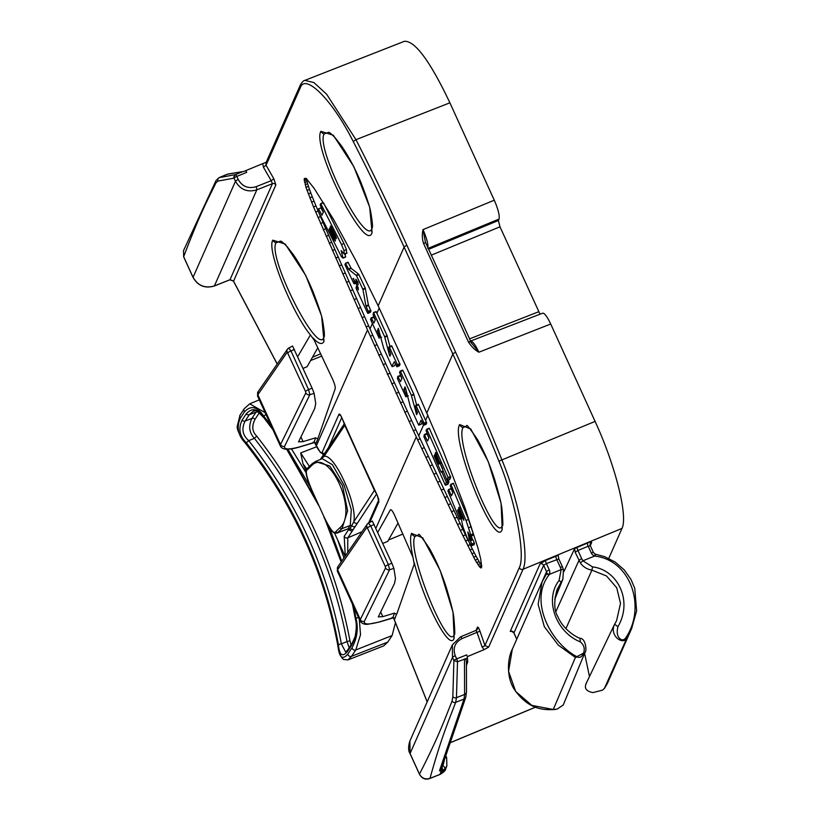 <?xml version="1.0" encoding="UTF-8"?>
<svg xmlns="http://www.w3.org/2000/svg" width="820" height="820" viewBox="0 0 820 820"><rect width="100%" height="100%" fill="white"/><g stroke="black" fill="none" stroke-linecap="round" stroke-linejoin="round"><path stroke-width="1.23" d="M343.836 422.669L341.848 417.636C340.464 414.766 339.521 413.628 338.998 414.213L322.239 452.158C321.225 453.573 319.236 451.502 316.274 445.967L367.524 329.906L313.527 206.927L305.973 187.339L304.271 178.627L305.306 178.309L307.305 179.816L314.07 188.262L333.607 219.514L355.982 260.801L378.163 305.829L404.106 247.086A2.726 0.533 -24.5 0 1 406.915 245.354C388.987 206.107 372.013 170.878 355.972 139.677L326.585 94.156L313.886 82.564L304.856 80.38L404.434 41.287C415.002 40.713 430.162 61.223 449.893 102.807L494.275 200.193C498.191 209.295 499.78 215.588 499.031 219.073L498.396 220.508L499.974 226.802L540.031 314.204M469.716 341.397L542.686 313.168C544.552 313.066 547.227 316.684 550.712 324.023L595.095 421.408C615.348 465.319 628.171 516.313 622.001 528.408L608.758 558.399M243.704 171.472L266.223 162.216M245.836 170.837L246.697 172.343L245.918 170.632M277.232 363.998L233.444 280.952L229.989 279.722L214.399 285.913C205.041 288.619 197.927 285.749 193.059 277.303L183.659 256.68C199.916 214.102 206.507 202.171 215.988 182.778A2.726 2.614 26.5 0 1 216.019 180.564A2.726 2.614 26.5 0 0 216.019 180.564L218.909 177.704L235.504 174.619A2.726 0.553 67.5 0 1 236.826 176.433L246.697 172.343M215.988 182.778L217.966 181.087A2.726 2.665 79.7 0 1 219.411 177.561L227.499 174.199L242.443 171.739L235.34 174.691L233.751 176.946L234.059 178.145A2.726 0.533 -24.5 0 1 236.826 176.433L238.241 179.539C242.3 186.57 248.234 188.959 256.024 186.714L271.184 180.697L263.425 167.177L262.738 163.959M233.556 281.147L275.858 184.91L273.839 178.78L266.069 165.23L263.425 167.177M273.839 178.78L271.184 180.697L272.404 183.68L229.989 279.722A2.726 0.543 -111.6 0 1 229.907 279.815L229.907 279.815A2.726 0.543 -111.6 0 1 229.784 279.805M314.706 442.718L315.987 443.435L317.77 439.018L335.175 388.772C335.472 387.009 334.683 383.965 332.797 379.639L314.183 340.177L310.442 334.949C292.34 313.26 266.285 249.618 272.834 240.157L285.268 244.114L305.768 275.499L321.594 315.966L324.013 341.335C322.229 345.066 318.57 343.939 313.025 337.973M310.411 334.939L297.742 356.659M476.051 630.375L477.435 627.228C477.927 626.654 478.736 627.864 479.864 630.846L484.938 645.494A2.726 0.584 -18.8 0 1 482.078 646.959L484.077 649.645L488.638 647.154L484.938 645.494L519.337 567.604C525.374 556.421 516.764 504.546 499.052 461.496C486.096 429.085 470.69 393.262 452.855 354.045L404.106 247.086C386.21 207.89 369.246 172.692 353.225 141.511C332.049 99.23 305.317 73.533 300.468 87.34L266.069 165.23L265.926 162.893L300.325 85.003A2.726 2.614 -156.2 0 0 300.468 87.34M316.489 446.387A2.726 1.045 -27.2 0 1 316.315 446.213A2.726 1.045 -27.2 0 1 316.274 445.967L314.788 442.851A1.63 1.23 143.6 0 0 314.747 442.738M372.085 232.49C366.068 255.215 311.364 146.636 320.907 131.313L333.34 135.269L353.84 166.655L369.666 207.132L372.085 232.49A5.453 5.217 -156.2 0 1 371.993 228.226L372.003 228.216A5.453 5.217 -156.2 0 1 372.003 228.206C372.895 227.888 372.526 222.794 370.876 212.923C370.281 208.198 366.95 197.999 360.892 182.327C354.916 168.12 348.428 155.964 341.438 145.837L335.575 138.262C331.823 134.285 329.507 132.297 328.656 132.266L324.105 133.967C315.31 148.195 366.499 249.065 372.075 228.062M315.987 443.435A1.63 1.558 19.1 0 0 313.968 442.544L315.618 437.808L317.627 438.72M313.968 442.544L313.137 442.164L313.968 442.544L299.689 446.859C288.968 449.77 283.925 449.606 284.56 446.377L309.837 394.697L308.597 389.633L290.957 350.929L288.732 348.029L287.492 349.115A3.27 3.106 -145.4 0 1 288.619 348.141M303.072 368.364L307.131 366.694L317.822 347.762M315.618 437.808L303.051 441.621L298.531 441.888L314.736 408.432L315.72 403.532L314.132 393.385L312.092 388.147L292.586 346.112M402.948 534.035L388.506 540.011M379.127 621.98A3.27 0.687 -106.8 0 0 379.322 622.031A3.27 0.687 -106.8 0 0 379.455 621.878L392.841 617.849L392.042 617.439L392.841 617.849L394.492 613.104L396.665 614.385L414.223 564.088L412.993 557.354C410.389 545.413 409.897 537.428 411.537 533.4L422.72 537.858L440.155 570.402L453.009 612.191L454.157 638.042C450.036 652.833 423.971 602.105 414.315 562.868M394.492 613.104L382.817 616.65L378.297 616.906L394.502 583.461L395.486 578.561L393.897 568.403L391.847 563.176L372.352 521.141M382.837 543.393L387.747 541.364L398.069 523.016M427.189 701.828L393.702 618.157L394.871 618.772L396.521 614.047M377.774 532.282L390.361 509.886C391.15 509.179 392.524 510.88 394.471 514.991L412.993 557.354M378.163 305.829L415.689 387.501L443.599 452.086L464.94 507.703L477.824 547.596L480.602 558.543L481.709 566.712L481.166 567.942L479.895 567.245L475.21 560.121L460.307 530.396L413.382 430.746L415.853 429.752L468.568 541.384M502.229 529.197C496.038 551.891 450.211 439.827 459.61 424.555L470.782 429.014L488.228 461.557L501.081 503.347L502.229 529.197A5.453 5.217 -156.2 0 1 502.322 525.343L502.322 525.343A5.453 5.217 -156.2 0 1 502.332 525.323M393.549 617.798L379.322 622.031L367.975 624.245C364.521 624.666 361.917 623.62 360.154 621.109L360.308 619.572A3.27 3.075 26.1 0 0 364.326 621.396L389.602 569.726L388.362 564.662L391.847 563.176M379.455 621.878C368.733 624.799 363.69 624.635 364.326 621.396M337.286 570.935L337.861 566.764A3.27 3.106 -145.4 0 0 337.614 569.767L360.308 619.572L385.584 567.901L385.297 566.569L367.011 527.147L337.614 569.767L337.286 570.935L360.154 621.109M410.164 753.713A2.726 0.533 -24.5 0 1 410.061 753.641A2.726 0.533 -24.5 0 1 410.072 753.508L409.897 740.993L452.363 644.848L452.496 657.455L453.911 660.561L457.509 661.76L467.369 658.111M479.864 630.846A2.726 0.584 -19.4 0 1 477.014 632.343L476.01 630.447L477.373 629.124A2.726 2.614 -156.2 0 1 476.194 630.365M484.077 649.645L467.39 656.605L466.611 654.893L467.39 656.605M482.078 646.959L477.014 632.343L461.967 638.616C454.885 642.419 452.65 648.128 455.254 655.754L456.678 658.86A2.726 0.543 68.2 0 1 457.509 661.76L456.443 697.676L455.674 702.351C447.412 723.896 441.16 738.369 429.987 778.354C425.375 779.717 421.88 778.303 419.471 774.131C438.321 737.231 443.569 722.348 452.117 700.915A2.726 2.603 21.4 0 0 455.674 702.351L464.017 699.06L439.489 770.759L441.252 771.189L445.116 768.709L446.88 765.829L446.644 757.772A3.27 0.635 -24.5 0 0 446.654 757.608A3.27 0.635 -24.5 0 0 445.086 757.731M466.426 665.307L467.748 661.945L467.308 656.799M558.748 558.799L558.205 555.345L545.597 560.429L540.042 563.904L510.265 631.318L512.264 631.523M590.287 545.618L591.681 542.471C591.774 541.723 590.338 541.928 587.397 543.076L574.656 548.518L575.179 552.208L580.345 562.93C583.184 566.917 587.038 569.316 591.917 570.125L606.523 575.968L616.732 587.776L620.514 603.407L616.578 620.668L614.641 624.245C608.481 636.074 624.932 647.123 627.689 636.289L631.943 627.843M563.842 571.735L574.656 548.518M446.91 765.757L445.762 768.678L439.991 774.387L429.987 778.354A2.726 0.543 -111.6 0 1 429.895 778.467L439.909 774.49A2.726 0.543 -111.6 0 0 439.991 774.387L441.252 771.189A3.27 2.368 79.1 0 0 441.97 766.874L443.015 765.757A3.27 0.922 41.3 0 1 445.116 768.709M461.967 638.616A2.726 0.553 -112.6 0 0 460.625 636.802A2.726 0.553 -112.6 0 0 460.543 636.894L452.363 644.848M467.748 661.945A3.27 3.147 21.4 0 0 466.426 662.99M466.426 662.232L465.914 658.696M441.139 766.628L441.97 766.874M464.489 658.972L464.602 694.458L464.017 699.06A3.27 3.126 -161.1 0 0 465.801 697.205L441.273 768.904A3.27 3.126 -161.1 0 1 439.489 770.759M488.638 647.154L523.037 569.275C529.228 557.518 520.341 504.607 501.912 459.887C488.935 427.456 473.519 391.591 455.654 352.323L406.915 245.354M480.622 567.829L481.545 567.46M479.895 567.245L481.709 566.507M478.993 566.169L481.699 565.451M477.906 564.631L480.387 563.627L481.463 565.175M476.645 562.612L479.126 561.608L480.387 563.627M475.21 560.121L477.681 559.127L479.126 561.608M473.601 557.18L476.071 556.175L477.681 559.127M471.807 553.787L474.278 552.782L476.071 556.175M469.85 549.943L472.32 548.949L474.278 552.782M467.707 545.669L470.188 544.675L472.32 548.949M465.411 540.985L467.882 539.98M469.511 543.301L470.188 544.675M462.941 535.89L465.411 534.886M460.307 530.396L462.777 529.392M457.509 524.523L459.979 523.519M454.557 518.291L457.027 517.287M451.461 511.7L453.921 510.706M448.202 504.792L450.672 503.787M444.809 497.555L447.279 496.561M441.283 490.032L443.753 489.038M437.624 482.232L440.094 481.237M433.841 474.175L436.312 473.181M429.946 465.883L432.417 464.878M425.939 457.375L428.409 456.371M421.839 448.663L424.309 447.669M417.646 439.786L420.117 438.782M367.524 329.906L413.382 430.746M344.133 423.714A2.726 0.533 155.5 0 1 344.031 423.632A2.726 0.533 155.5 0 1 344.041 423.509L377.323 495.475L378.901 501.768L369.789 522.391M374.719 490.883A2.726 0.533 -24.5 0 1 374.648 490.811L341.837 417.769A2.726 0.533 -24.5 0 1 341.848 417.636M375.181 491.59L374.648 490.811A2.726 0.533 -24.5 0 1 374.658 490.688L376.718 494.152M376.626 493.947L377.313 495.598A2.726 0.533 155.5 0 0 377.415 495.68M322.66 454.126L323.326 455.151M395.496 622.534L392.093 635.551L387.747 642.091L383.688 645.883L347.946 659.915L351.565 656.297L355.777 649.963L360.523 634.659L359.283 619.202M343.959 557.918L337.737 540.103L345.097 556.268M306.342 471.213L303.031 463.966L306.987 469.06M334.437 532.897L337.737 540.103M376.585 494.019L347.782 537.838A2.726 2.552 -146.7 0 1 344.205 536.352L345.281 556.001M347.649 529.023L348.541 529.761L344.205 536.352M303.031 463.966L300.673 452.947L309.376 466.406M306.27 473.037L291.469 448.888M321.153 459.118L324.084 456.351L344.861 425.18M361.999 531.76L347.782 537.838L347.731 552.444M352.118 531.237L348.541 529.761L349.925 529.033A1.63 1.527 33.7 0 0 348.151 528.603L350.253 525.466L351.298 509.691L344.103 485.245L332.397 464.694L322.209 458.667L315.423 461.557L329.784 465.996L342.504 485.665L347.598 510.706L342.053 528.623L337.04 533.061M347.895 528.89L337.901 532.508A1.63 1.394 -133.1 0 1 335.903 531.483C334.365 534.835 330.429 529.976 324.064 516.907L312.246 490.975C306.444 477.404 304.917 470.249 307.654 469.491L311.754 465.504C329.035 447.238 358.473 511.813 340.054 527.598L335.903 531.483M344.646 425.006A2.726 2.552 33.7 0 0 344.779 425.344L374.422 490.38L353.851 521.674C357.356 503.644 334.468 453.419 324.084 456.351A2.726 2.552 33.7 0 1 324.248 453.901L321.809 457.252A2.726 2.552 33.6 0 0 321.409 458.739A1.63 1.527 -146.7 0 1 321.399 459.015M357.438 523.16A2.726 2.552 -146.7 0 1 353.851 521.674L349.925 529.033L352.948 529.699M315.392 461.568L311.979 463.884A1.63 1.394 45.8 0 0 311.754 465.504M270.969 425.416L263.856 416.263C257.388 406.525 250.94 405.039 244.514 411.783L240.321 418.149C236.262 427.322 238.097 435.799 245.836 443.579C293.55 504.095 324.248 571.468 337.942 645.688C339.152 657.527 342.442 660.315 347.834 654.053L352.036 647.728C357.171 638.175 358.494 628.428 356.013 618.495L353.861 607.323M341.725 561.157L329.517 527.752M310.073 486.496L287.84 449.227M352.62 604.586L355.501 619.243C357.725 627.73 356.454 636.371 351.678 645.155L347.485 651.47C342.442 657.435 339.429 655.252 338.445 644.899C324.751 570.699 294.062 503.347 246.359 442.831C239.604 436.199 238.179 428.634 242.074 420.158L246.246 413.813C252.119 407.458 257.828 408.534 263.353 417.042L272.64 429.096M286.826 449.237L316.315 500.405M326.257 521.971L341.212 561.905M265.147 412.655L249.721 403.84L259.315 399.842M347.485 651.47A2.726 2.552 -146.4 0 1 347.854 649.737L345.712 652.136L341.345 643.874C327.569 569.254 296.696 501.512 248.726 440.647C242.505 435.205 241.316 428.665 245.159 421.029L251.883 418.436C248.337 425.969 249.167 432.601 254.384 438.341C302.139 499.277 333.012 567.02 347.003 641.558L349.187 647.749M338.445 644.899A2.726 0.666 -10.2 0 1 341.345 643.874L347.003 641.558A2.726 0.666 169.6 0 0 349.894 640.522L351.052 644.94M246.359 442.831L248.726 440.647L254.384 438.341L256.762 436.158C304.784 497.443 335.821 565.564 349.894 640.522M246.246 413.813A2.726 2.552 33.4 0 0 249.341 414.684L253.513 410.984C255.471 412.296 253.175 406.412 263.312 417.247L263.517 417.247M263.353 417.042L272.947 429.762M242.074 420.158A2.726 2.552 33.4 0 0 245.159 421.029L249.341 414.684L256.065 412.101L251.883 418.436A2.726 2.552 -146.6 0 1 254.999 419.348C251.586 426.133 252.17 431.74 256.762 436.158M256.68 411.23L256.065 412.101A2.726 2.552 -146.6 0 1 259.181 413.003L254.999 419.348M238.241 179.539A2.726 0.533 155.5 0 0 235.473 181.251C240.342 189.697 247.455 192.567 256.814 189.861L272.404 183.68A2.726 2.614 23.8 0 1 275.858 184.91M183.659 256.68L183.536 250.592L183.649 256.814A2.726 0.533 -24.5 0 1 183.659 256.68M227.499 174.199L228.196 174.004A3.27 3.208 -99.3 0 0 227.499 174.199M366.191 326.883L368.662 325.878L369.994 328.902L372.362 323.541M370.322 336.241L372.782 335.247L369.994 328.902M362.122 317.637L364.592 316.633L368.662 325.878M358.114 308.525L360.574 307.531L364.592 316.633M354.158 299.587L356.628 298.582L360.574 307.531M350.284 290.833L352.754 289.829L356.628 298.582M346.501 282.275L348.961 281.281L352.754 289.829M342.801 273.952L345.271 272.947L348.961 281.281M339.224 265.864L341.694 264.87L345.271 272.947M335.759 258.044L338.229 257.039L341.694 264.87M332.418 250.5L334.888 249.505L338.229 257.039M329.22 243.263L331.69 242.259L334.888 249.505M326.175 236.334L328.646 235.33L331.69 242.259M323.285 229.733L325.755 228.739L328.646 235.33M320.569 223.481L323.039 222.486L325.755 228.739M318.027 217.587L320.497 216.593L323.039 222.486M315.68 212.062L318.078 211.099M318.58 212.083L320.497 216.593M313.527 206.927L315.997 205.922L318.15 211.068M311.569 202.181L314.05 201.177L315.997 205.922M309.837 197.845L312.307 196.841L314.05 201.177M308.32 193.909L310.79 192.915L312.307 196.841M307.029 190.414L309.499 189.41L310.79 192.915M305.973 187.339L308.443 186.335L309.499 189.41M305.142 184.705L307.623 183.7L308.443 186.335M304.558 182.511L307.039 181.507L307.623 183.7M304.22 180.759L306.69 179.764L307.039 181.507M304.128 179.467L305.983 178.709M306.598 178.463L306.69 179.764M304.271 178.627L305.101 178.288M395.465 363.824L394.594 365.689M389.141 346.778L391.898 346.214L400.037 364.408L399.412 365.802L396.941 366.806L394.379 361.712L391.837 366.253L383.698 348.315L378.266 328.318M375.99 311.569L373.52 312.563L376.308 312L387.101 335.677L389.93 346.44M426.082 424.329L423.612 425.324L426.103 424.299L426.707 422.925L418.569 404.731L416.099 405.726L424.053 423.171L423.294 424.893L422.413 422.956L423.171 421.244M405.797 389.172L404.127 389.848L406.31 394.635L405.869 396.788L397.423 378.512L397.833 376.39L400.498 381.628L401.943 378.389L399.565 372.485L400.17 371.101L400.508 371.521L411.302 395.199L416.642 414.664L417.554 412.624L415.156 406.689L415.781 405.295L418.569 404.731M402.661 370.086L400.191 371.081L402.979 370.517L413.772 394.194L416.601 404.957M397.884 376.37L400.324 375.365L401.882 378.522M422.126 422.341L421.295 424.217L418.497 424.78L410.369 406.833L405.418 387.727L404.916 386.866L404.127 389.848M372.782 335.247L415.853 429.752M379.127 330.644L377.456 331.321L379.639 336.118L379.219 338.24L371.337 321.286L372.095 319.564L371.511 318.283L371.163 317.863L370.558 319.246L371.337 321.286M371.163 317.863L371.511 318.283L373.981 317.279L373.633 316.868L375.222 319.995M345.333 257.152L345.261 253.882M346.624 253.288L346.419 249.577L343.949 243.509L341.489 244.514L343.959 250.571L344.328 254.272L346.798 253.267M345.599 257.039L343.129 258.044L341.54 256.926L317.801 210.248L318.416 208.874L318.785 209.274L321.993 215.209L323.418 211.99L320.138 204.969L320.743 203.596L323.582 202.991L343.949 243.509M318.416 208.874L320.886 207.88L323.305 212.257M345.527 263.23L348.356 262.636L347.998 262.226L351.196 268.386L358.678 274.218L365.248 288.045L368.395 304.958L370.947 310.985L370.332 312.358L367.872 313.363L368.477 311.989L365.925 305.952L362.973 289.603L356.474 275.633L348.726 269.39L345.527 263.23L344.923 264.604L353.779 283.454M387.101 335.677L384.631 336.682L373.5 312.584L373.079 314.716L375.273 319.861L373.838 323.111L372.095 319.564M384.631 336.682L389.49 355.255L389.971 356.136L390.884 354.107L388.485 348.172L389.09 346.798L389.428 347.208L397.382 364.654L396.941 366.806M378.245 328.348L377.456 331.321M381.669 337.266L380.91 337.563M322.291 214.543L321.993 215.209M320.743 203.596L341.489 244.514M347.014 252.949L344.543 253.954M346.932 253.165L344.461 254.159L341.14 250.53L343.016 258.136L345.476 257.142M345.691 256.834L343.231 257.839M330.583 225.992L330.357 227.611L335.154 237.236C336.569 239.43 336.753 239.03 335.698 236.037L330.89 226.412M336.343 238.733L335.154 237.236L336.241 237.39M329.855 228.77L334.662 238.415C335.759 241.367 335.575 241.767 334.13 239.604L335.308 241.08M329.537 228.349L329.322 229.979L334.13 239.604L335.021 239.235M356.485 286.067L357.284 285.739L356.454 286.067L356.023 288.209L367.524 312.953M357.51 286.2L356.433 286.088L358.371 289.88L358.176 287.615L353.164 278.339L354.732 282.49L354.127 283.863L356.044 283.095M353.164 278.339L353.287 279.097L353.84 278.872M356.464 279.753L355.901 279.979L358.176 284.796L357.868 281.978L355.788 279.231M448.314 480.12L448.95 481.955L447.935 484.241L447.607 483.82L447.935 484.241L445.465 485.245L446.305 482.191L441.959 472.135L441.375 472.289M440.279 463.474L442.667 468.917M426.666 429.27L429.475 428.686L450.733 477.25L449.719 479.536L446.92 480.12L448.089 477.486L427.005 429.68L426.666 429.27L426.051 430.643L428.973 437.808L427.558 441.027M426.82 433.524L424.35 434.528L424.668 434.959L427.138 433.964L426.8 433.554L428.921 437.921M470.28 540.944L472.863 539.693L474.329 543.035L474.134 544.603L471.479 545.761L468.281 540.718L462.88 526.747L460.922 516.795L459.425 518.824L461.568 518.506M472.586 540.011L471.387 535.89M470.629 536.198L473.099 535.193L473.253 533.841L468.517 519.449L466.047 520.454L470.782 534.835L470.629 536.198L469.737 535.388L467.779 531.965L469.542 540.165L472.012 539.16M459.425 518.824L447.904 490.944L448.519 489.571L448.837 489.991L451.461 495.823L452.886 492.605L450.241 485.665L450.846 484.292L453.644 483.708L453.316 483.287L468.517 519.449M448.519 489.571L451.307 488.986L450.979 488.566L452.865 492.656M421.08 420.229L422.413 422.956M421.029 420.25L418.825 425.211M397.833 376.39L400.324 375.365M418.251 404.291L415.781 405.295L416.099 405.726M445.137 484.825L423.909 436.681L424.329 434.549L427.22 440.606L427.856 440.35M435.861 452.896L446.92 480.12M435.574 452.466L435.348 454.044L439.018 462.377L438.464 463.648L440.473 463.382M434.795 455.315L438.464 463.648M434.508 454.885L434.282 456.463L441.047 471.869L443.015 471.08M441.631 471.715L443.251 471.613M451.758 495.157L451.461 495.823M450.846 484.292L466.047 520.454M471.285 526.717L468.814 527.721M473.253 533.841L470.782 534.835M469.757 535.429L468.773 535.829M471.408 536.28L468.937 537.284M471.408 536.885L468.937 537.889M471.49 537.776L469.019 538.781M471.623 538.217L469.153 539.222M470.301 540.893L469.542 540.165M470.393 540.698L471.859 544.029L471.479 545.761M457.929 509.753L457.58 510.44L457.878 509.763L458.206 510.183L460.922 516.795M457.58 510.44L460.184 517.102M462.131 516.989L463.864 520.341L463.689 518.486L459.005 507.221L458.78 508.871L462.131 516.989L463.023 516.631M463.741 518.64L463.013 518.927M409.077 421.572L411.548 420.568M404.752 412.265L407.222 411.271M400.396 402.866L402.866 401.872M396.039 393.395L398.51 392.401M391.683 383.873L394.154 382.868M387.347 374.309L389.808 373.315M383.022 364.746L385.492 363.752M378.737 355.203L381.208 354.199M374.504 345.691L376.974 344.687M550.712 324.023L478.9 352.21L470.741 342.042A2.726 0.533 155.5 0 0 470.752 341.909A2.726 0.533 155.5 0 0 468.609 342.309C471.787 346.993 475.221 350.294 478.9 352.21C474.739 343.611 471.889 340.177 470.362 341.919M427.784 248.491C428.532 245.026 426.943 238.733 423.028 229.61C421.962 234.284 422.136 238.886 423.55 243.448L468.609 342.309M425.682 243.171A2.726 0.533 155.5 0 0 425.693 243.048A2.726 0.533 155.5 0 0 423.55 243.448M494.275 200.193L423.028 229.61L425.611 242.976M557.067 589.559L562.868 579.186L563.442 569.777A2.726 0.625 -14.4 0 0 563.453 569.664L562.52 566.999A2.726 0.533 -24.5 0 1 562.51 567.122M545.597 560.429A2.726 0.574 -112.5 0 0 546.407 563.566L549.328 569.982A5.453 5.217 -156.2 0 1 549.267 574.42L548.918 575.015C528.141 601.941 552.137 644.274 577.034 656.738C579.299 658.111 581.288 657.332 582.999 654.401C585.275 649.481 584.393 645.33 580.365 641.927C555.355 631.8 544.336 599.133 559.086 580.457L561.136 569.623L560.357 567.409A2.726 0.533 -24.5 0 1 562.52 566.999L558.809 558.861M580.365 641.927L579.904 638.308M562.868 579.186L563.453 569.664A2.726 0.625 -14.4 0 0 561.136 569.623L549.267 574.42A2.726 0.779 -153.2 0 0 546.52 573.908L542.092 581.81L512.295 649.276L508.564 671.293L515.698 691.496L531.842 705.374L553.285 709.484L557.159 709.115L563.237 704.985L584.978 652.392C586.802 652.156 586.167 638.8 580.334 638.319C578.028 638.093 563.586 630.59 557.856 616.609C554.033 610.551 553.766 601.531 557.067 589.549M577.034 656.738A2.726 2.06 120.9 0 1 575.394 657.455L584.978 652.392M548.918 575.015A2.726 0.769 -145.4 0 0 546.366 574.174L542.092 581.81L538.125 604.34L544.316 626.644L558.317 645.135L575.394 657.455L553.285 709.484M577.136 547.34A2.726 0.574 -112.5 0 0 577.946 550.476L575.179 552.208M556.001 611.361L578.941 560.47A2.726 0.533 155.5 0 1 581.728 558.758L582.887 560.808L592.573 566.907C617.05 569.664 633.378 600.209 617.931 626.726C616.384 632.978 617.439 637.232 621.078 639.497C623.056 640.399 624.871 639.477 626.49 636.709C646.129 606.216 630.447 560.511 595.443 556.175L594.756 556.011L595.176 554.217M586.413 683.121C583.891 688.062 586.064 691.229 592.952 692.603L602.515 690.143L604.658 688.144L607.384 683.449L604.34 688.574L627.689 636.289A2.726 1.435 30 0 1 626.49 636.709M617.931 626.726L614.641 624.245L614.18 625.096L616.578 620.668M584.598 653.325L589.477 676.561M367.657 527.854A3.27 0.635 -24.5 0 1 370.722 525.958L368.498 523.058L367.257 524.144A3.27 3.106 -145.4 0 1 367.257 524.134A3.27 3.106 -145.4 0 1 368.385 523.17M411.537 533.4A5.453 5.217 23.8 0 0 414.94 536.454L418.712 534.722C418.292 532.713 421.88 537.305 429.475 548.498C436.096 560.316 441.703 573.313 446.295 587.479C450.969 602.977 453.501 613.227 453.911 618.229C454.926 630.816 455.038 636.135 454.249 634.188A5.453 5.217 -156.2 0 1 454.249 634.178A5.453 5.217 -156.2 0 1 454.259 634.168M414.94 536.454C406.279 550.63 448.632 655.077 454.321 634.024M454.239 634.219L454.249 634.178A5.453 5.217 -156.2 0 0 454.157 638.042M502.393 525.179C496.653 546.151 454.362 441.806 463.013 427.62L466.785 425.877C466.365 423.868 469.952 428.46 477.547 439.653C484.169 451.482 489.776 464.468 494.368 478.634C499.042 494.132 501.573 504.382 501.983 509.384C502.998 521.971 503.111 527.291 502.322 525.343L502.311 525.374M272.834 240.157A5.453 5.217 23.8 0 0 276.032 242.812C267.217 256.988 318.488 357.981 324.002 336.897M276.032 242.812L280.583 241.111C281.434 241.131 283.751 243.13 287.512 247.107L293.365 254.671C300.356 264.798 306.844 276.965 312.82 291.161C318.877 306.844 322.209 317.043 322.803 321.768C324.454 331.639 324.822 336.733 323.931 337.061A5.453 5.217 -156.2 0 0 324.013 341.335M299.361 446.951A3.27 0.687 -106.8 0 0 299.556 447.002C291.336 449.401 282.654 450.877 280.389 446.09L280.542 444.542A3.27 3.075 26.1 0 0 284.56 446.377M287.246 352.118A3.27 3.106 -145.4 0 1 287.492 349.115L258.095 391.734A3.27 3.106 -145.4 0 0 257.849 394.748L287.246 352.118L305.542 391.54L305.819 392.872L280.542 444.542L257.849 394.748L257.521 395.916L280.389 446.09M217.966 181.087L234.059 178.145L235.473 181.251L193.059 277.303A2.726 0.533 -24.5 0 0 193.048 277.437L183.649 256.814A2.726 0.533 -24.5 0 0 183.752 256.896M310.606 360.544L321.768 356.054M300.858 436.804L303.051 441.621M380.623 611.833L382.817 616.65M375.919 528.223L416.273 436.865M426.902 412.798L452.855 354.045A2.726 0.533 -24.5 0 1 455.654 352.323M394.881 618.772A1.63 1.558 19.2 0 0 392.841 617.839M385.584 567.901A3.27 3.075 26.1 0 0 389.602 569.726L393.897 568.403M419.573 774.336A2.726 0.533 -24.5 0 1 419.461 774.254A2.726 0.533 -24.5 0 1 419.471 774.131L410.072 753.508L452.496 657.455A2.726 0.533 155.5 0 1 455.254 655.754M477.435 627.228A2.726 2.614 -156.2 0 1 477.373 629.124L477.373 629.124M452.117 700.915L452.845 696.487L453.911 660.561A2.726 0.533 -24.5 0 1 456.678 658.86L466.611 654.893M519.337 567.604A2.726 2.614 23.8 0 0 523.037 569.275L622.001 528.408M535.552 707.117L450.231 742.694M439.776 774.469A2.726 0.543 -111.6 0 0 439.909 774.49C443.825 772.204 445.783 770.267 445.762 768.678M429.762 778.447A2.726 0.543 -111.6 0 0 429.895 778.467C425.477 780.076 422.003 778.672 419.461 774.254L410.061 753.641C408.186 750.823 408.124 746.61 409.897 740.993M442.636 764.916L443.015 765.757L444.532 759.361M466.426 662.222L466.508 691.824A3.27 2.89 179.8 0 1 464.602 694.458L456.443 697.676A2.726 2.398 1.7 0 1 452.845 696.487M499.052 461.496A2.726 0.564 -21.8 0 1 501.912 459.887L595.095 421.408M324.351 453.757A2.726 2.614 -156.2 0 1 322.239 452.158M341.745 417.564L328.523 447.494M340.731 415.709A2.726 2.614 -156.2 0 1 338.998 414.213M341.94 417.841A2.726 0.533 -24.5 0 1 341.837 417.769L340.71 415.494M377.323 495.475A2.726 0.533 155.5 0 0 377.313 495.598L378.881 499.667M378.901 501.768A2.726 2.614 -156.2 0 1 378.727 500.108M316.612 446.777L300.673 452.947M374.504 490.216L374.422 490.38A2.726 2.552 -146.7 0 0 374.637 490.77M355.019 526.543A2.726 2.552 -146.8 0 1 352.005 525.886A1.63 1.527 33.7 0 0 350.253 525.466L342.053 528.623A1.63 1.394 -133.1 0 1 340.054 527.598M312.379 491.262L324.064 516.907M308.32 467.595A1.63 1.394 45.8 0 0 307.869 467.871C306.782 470.752 302.959 469.952 312.123 491.211L312.246 490.975M312.42 463.607A1.63 1.394 45.8 0 0 311.979 463.884L307.869 467.871A1.63 1.394 45.8 0 0 307.654 469.491M263.856 416.263L265.906 414.305M356.013 618.495A2.726 0.656 -10.2 0 1 358.524 617.542M352.036 647.728A2.726 2.552 33.6 0 0 355.777 649.963L392.093 635.551M347.834 654.053A2.726 2.552 33.6 0 0 351.565 656.297L387.747 642.091M337.942 645.688A2.726 0.666 169.8 0 0 337.891 645.863C338.619 651.91 340.443 656.43 343.365 659.423L347.957 659.915M240.321 418.149A2.726 2.552 -146.6 0 1 240.065 415.053L240.065 415.053A2.726 2.552 -146.6 0 1 240.086 415.033M244.514 411.783A2.726 2.552 -146.6 0 1 244.257 408.698L240.065 415.053L237.267 426.154C236.662 429.198 239.501 435.071 245.795 443.774C293.498 504.3 324.197 571.663 337.891 645.863M351.678 645.155A2.726 2.552 -146.4 0 1 352.057 643.433L347.854 649.737M193.151 277.508A2.726 0.533 -24.5 0 1 193.048 277.437C197.897 285.862 204.979 288.722 214.317 286.006A2.726 0.543 -111.6 0 0 214.399 285.913L256.814 189.861A2.726 0.543 68.4 0 0 256.024 186.714M376.892 313.281L379.209 308.053M425.641 420.24L427.917 415.094M418.743 435.861L423.458 425.19M373.633 316.868L371.214 317.842L373.654 316.848M374.145 322.414L373.51 322.67M375.97 311.59L373.551 312.563M387.265 336.128L384.795 337.133M390.566 354.824L389.49 355.255M391.898 346.214L389.428 347.208M399.852 363.649L397.382 364.654M400.037 364.408L397.577 365.412M399.432 365.781L396.962 366.786M394.645 365.669L392.175 366.673L394.625 365.689M378.932 329.896L377.261 330.573M380.459 335.78L379.639 336.118M380.654 336.538L379.824 336.866M373.664 315.997L374.433 314.285M320.886 207.88L318.467 208.854M323.213 202.591L320.794 203.575L323.244 202.571M346.419 249.577L343.959 250.571M342.719 252.898L342.176 253.113M330.962 226.546L330.152 226.873M331.3 227.232L330.357 227.611M330.265 229.59L329.322 229.979M329.917 228.903L329.107 229.231M347.998 262.226L345.579 263.21L348.018 262.205M350.929 267.976L348.459 268.981M351.196 268.386L348.726 269.39M358.678 274.218L356.208 275.223M358.945 274.628L356.474 275.633M365.248 288.045L362.788 289.04M365.443 288.609L362.973 289.603M368.395 304.958L365.925 305.952M368.58 305.522L366.12 306.526M370.753 310.237L368.282 311.231M370.947 310.985L368.477 311.989M355.265 281.444L354.537 281.742M355.593 282.141L354.732 282.49M421.316 424.186L418.846 425.19M405.603 388.413L403.932 389.09M407.12 394.307L406.31 394.635M407.314 395.055L406.494 395.394M407.581 396.08L405.89 396.767M400.652 375.796L398.182 376.8M400.816 380.931L400.18 381.197M402.979 370.517L400.508 371.521M413.772 394.194L411.302 395.199M413.936 394.645L411.466 395.65M417.236 413.341L416.16 413.772M426.523 422.177L424.053 423.171M426.707 422.925L424.237 423.93M426.8 433.554L424.381 434.528M429.126 428.265L426.718 429.249L429.147 428.245M450.559 476.492L448.089 477.486M450.733 477.25L448.263 478.244M435.902 452.988L435.174 453.286M436.209 453.696L435.348 454.044M439.879 462.029L439.018 462.377M440.186 462.736L439.202 463.136M434.836 455.407L434.098 455.705M435.143 456.115L434.282 456.463M443.046 471.141L441.683 471.695L443.046 471.131M448.776 481.186L446.305 482.191M448.95 481.955L446.48 482.949M450.979 488.566L448.56 489.55L451 488.546M453.316 483.287L450.897 484.271M471.418 537.387L468.948 538.381M472.863 539.693L470.444 540.677L472.884 539.673M474.329 543.035L471.859 544.029M474.483 543.803L472.012 544.798M473.95 544.767L471.623 545.71M458.493 510.901L457.755 511.208M461.209 517.522L460.358 517.871M459.682 508.502L458.78 508.871M459.384 507.795L458.616 508.103M353.225 141.511L355.972 139.677L449.893 102.807M428.112 248.357L499.031 219.073M428.563 249.341L498.396 220.508M431.228 255.194L499.974 226.802M469.388 338.937L538.689 311.733M558.799 558.973L546.407 563.566L543.639 565.318L513.955 632.948M560.357 567.409L556.657 559.312A2.726 0.574 -112.5 0 1 555.847 556.175M555.007 597.37L560.941 582.661A2.726 0.717 36.6 0 0 559.086 580.457M510.265 631.318A2.726 2.614 -156.2 0 1 513.863 632.743L516.774 639.128A2.726 0.533 155.5 0 0 516.754 639.19M540.042 563.904A2.726 2.614 -156.2 0 1 543.639 565.318L546.55 571.704A2.726 2.614 -156.2 0 1 546.53 573.897A2.726 0.779 -153.2 0 0 546.52 573.918L546.571 573.805M549.328 569.982A2.726 0.533 155.5 0 0 546.55 571.704L516.774 639.128M565.913 628.673L591.917 570.125L592.573 566.907M591.292 552.998L588.207 546.212L590.349 545.761L593.454 552.588A2.726 0.533 -24.5 0 0 591.292 552.998A5.453 5.217 -156.2 0 0 594.756 556.011L582.887 560.808L580.345 562.93M595.443 556.175L595.525 554.299M607.384 683.449L631.584 628.653L636.627 610.859L634.762 588.37L631.021 579.484L624.194 569.838L615.246 562.11L604.586 556.636L595.238 554.125L593.454 552.588A2.726 0.533 -24.5 0 1 593.444 552.721M587.397 543.076A2.726 0.574 -112.5 0 0 588.207 546.212L577.946 550.476L581.728 558.758M591.681 542.471A2.726 2.614 23.8 0 0 590.318 543.793L590.318 543.793A2.726 2.614 23.8 0 0 590.256 545.689M385.297 566.569A3.27 0.635 -24.5 0 1 388.362 564.662L370.722 525.958L374.207 524.472M367.011 527.147A3.27 3.106 -145.4 0 1 367.257 524.144L337.861 566.764M312.471 357.233L320.702 353.809M459.61 424.555A5.453 5.217 23.8 0 0 463.013 427.62M320.907 131.313A5.453 5.217 23.8 0 0 324.105 133.967M305.819 392.872A3.27 3.075 26.1 0 0 309.837 394.697L314.132 393.385M314.624 442.482L299.556 447.002A3.27 0.687 -106.8 0 0 299.689 446.859M305.542 391.54A3.27 0.635 -24.5 0 1 308.597 389.633L312.092 388.147M287.902 352.836A3.27 0.635 -24.5 0 1 290.957 350.929L294.452 349.443M243.263 171.523L228.196 174.004M235.35 174.691L233.813 176.956M323.9 454.403L320.374 452.435L314.644 442.697M427.158 701.899L393.477 617.778M476.092 630.354L460.625 636.802L452.322 644.94M445.783 755.702L446.654 757.608L446.88 765.829M466.508 691.824L465.801 697.205M535.624 707.147L450.211 742.766M368.569 523.016L378.727 500.015M320.333 459.477L321.809 457.252M344.205 424.012L324.248 453.901M323.941 517.133C332.223 534.374 334.088 533.318 337.153 533.02M337.143 533.02L347.67 529.013M249.721 403.84L244.257 408.698M286.651 449.227L318.447 505.079M325.171 519.778L341.14 562.007M352.446 604.217L355.449 619.407C356.649 623.507 356.546 629.237 355.121 636.627L352.057 643.433M277.191 364.059L233.433 281.086L229.907 279.815L214.317 286.006M216.019 180.554L183.536 250.592M218.909 177.704L227.037 174.332M391.581 345.773L389.11 346.778M320.907 207.849L318.437 208.854M356.577 282.89L354.107 283.884M370.312 312.389L367.852 313.383M408.339 395.783L405.869 396.788M449.698 479.567L447.238 480.561M441.242 463.085L438.772 464.089M447.925 484.261L445.455 485.266M453.337 483.267L450.867 484.261M474.032 544.767L471.561 545.761M462.203 518.26L459.733 519.265M304.856 80.38C303.656 80.432 302.149 81.98 300.325 85.003M471.787 343.662L425.19 241.664M562.838 579.279L554.802 599.256M512.469 631.369L511.905 631.472L513.853 632.876L516.764 639.251M512.295 649.276C507.877 657.353 506.053 675.998 513.802 688.605C528.592 710.581 544.808 710.089 555.468 709.474M590.318 543.793L590.349 545.761M585.9 684.003L614.18 625.096M368.487 523.058L372.372 521.069M258.095 391.734L257.521 395.916M288.732 348.029L292.607 346.04"/></g></svg>
